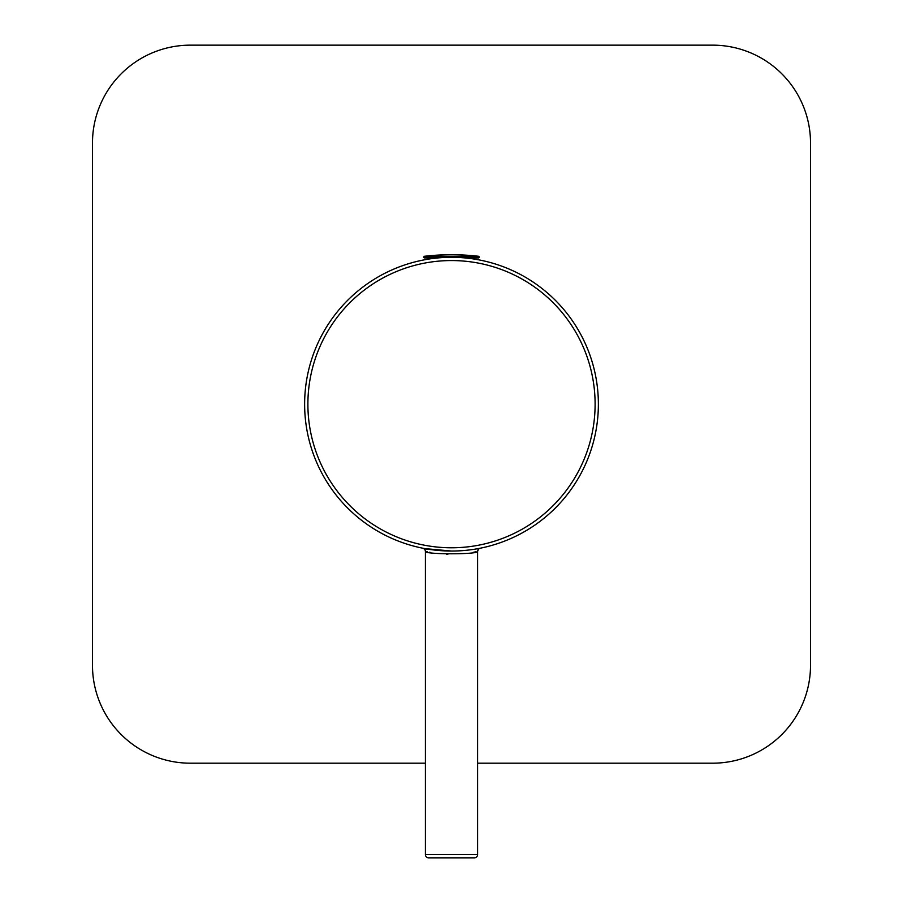 <?xml version="1.0" encoding="UTF-8"?>
<svg xmlns="http://www.w3.org/2000/svg" width="903" height="903" viewBox="0 0 903 903"><rect width="100%" height="100%" fill="white"/><g stroke="black" fill="none" stroke-linecap="round" stroke-linejoin="round"><path stroke-width="1.35" d="M425.392 763.193L190.386 763.193A97.919 97.919 0 0 1 92.478 665.285L92.478 143.069A97.919 97.919 0 0 1 190.386 45.15L712.614 45.15A97.919 97.919 0 0 1 810.522 143.069L810.522 665.285A97.919 97.919 0 0 1 712.614 763.193L477.608 763.193M423.755 548.403L422.773 548.211C424.32 549.148 433.891 550.096 451.5 551.044A146.873 146.873 0 0 1 304.627 404.172A146.873 146.873 0 0 1 451.5 257.299A146.873 146.873 0 0 1 598.373 404.172A146.873 146.873 0 0 1 451.5 551.044L424.895 548.618M477.156 551.507L477.608 551.406C479.177 554.577 423.767 554.566 425.392 551.406C425.358 550.006 424.489 548.945 422.773 548.211L422.762 548.211A3.262 3.262 101.3 0 1 425.392 551.406L425.392 854.588L477.608 854.588A3.262 3.262 0 0 1 474.346 857.85L428.654 857.85A3.262 3.262 0 0 1 425.392 854.588M425.9 551.519L427.39 551.846M429.264 552.207L430.37 552.422M446.375 554.205L447.888 554.261M473.195 552.32L475.858 551.789M476.581 548.889L480.238 548.211A3.262 3.262 -101.3 0 0 477.608 551.406L477.608 854.588M472.72 257.908L472.72 258.845L473.691 258.992M430.855 857.85L472.145 857.85M451.5 260.561A143.611 143.611 0 0 0 307.889 404.172A143.611 143.611 0 0 0 451.5 547.782A143.611 143.611 0 0 0 595.111 404.172A143.611 143.611 0 0 0 451.5 260.561M451.5 257.299A146.873 146.873 0 0 1 598.373 404.172A146.873 146.873 0 0 1 451.5 551.044M478.669 256.294L479.245 256.937L423.755 256.937L424.331 256.294L478.669 256.294A234.994 234.994 0 0 0 424.331 256.294L428.756 256.294M423.755 256.937L479.245 257.253L478.59 257.908L464.842 257.908M438.215 257.908L424.41 257.908L423.755 257.253M478.59 257.908L464.785 257.908M477.608 551.406L478.398 549.284M478.534 549.137L479.279 548.561M438.158 257.908L424.41 257.908M430.279 257.908L430.279 258.845"/></g></svg>
